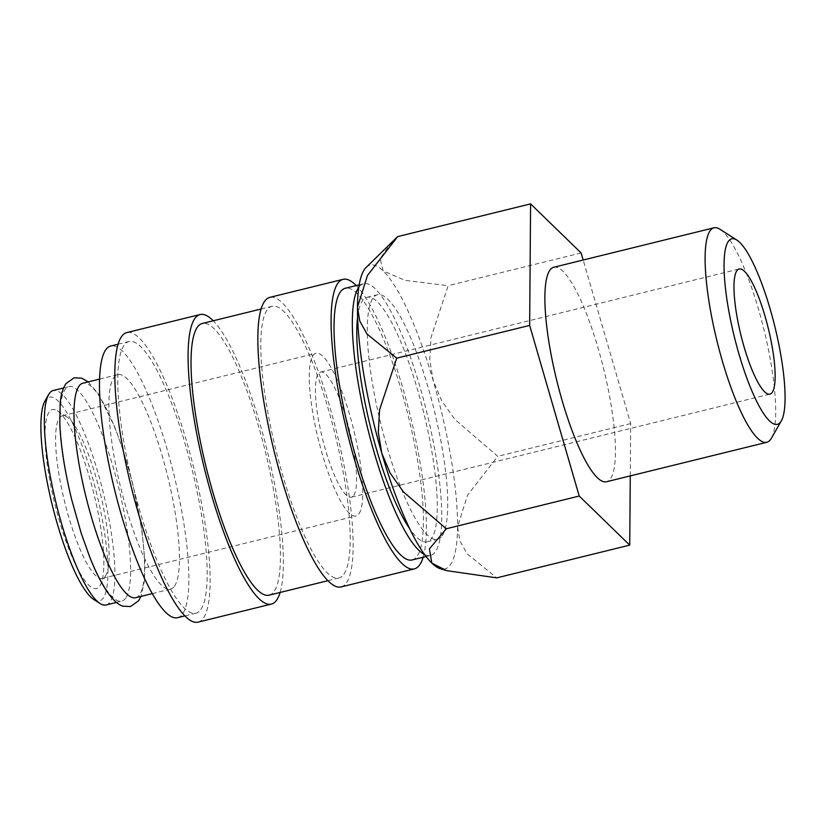 <?xml version="1.0" encoding="UTF-8"?>
<svg xmlns="http://www.w3.org/2000/svg" width="826" height="826" viewBox="0 0 826 826"><rect width="100%" height="100%" fill="white"/><g stroke="black" fill="none" stroke-linecap="round" stroke-linejoin="round"><path stroke-width="0.62" stroke-dasharray="4.13 3.1" d="M125.645 598.189A110.447 24.171 -103.8 0 1 121.742 601.122A110.447 24.171 -103.8 0 1 74.433 509.632A110.447 24.171 -103.8 0 1 65.037 389.583A110.447 24.171 -103.8 0 1 68.93 386.651A110.447 24.171 -103.8 0 1 116.239 478.14A110.447 24.171 -103.8 0 1 125.645 598.189M412.184 559.935A139.893 30.614 76.2 0 0 417.12 556.218A139.893 30.614 76.2 0 0 405.215 404.151A139.893 30.614 76.2 0 0 345.289 288.264M424.585 554.514A139.893 30.614 76.2 0 0 430.501 555.423A139.893 30.614 76.2 0 0 435.426 551.706A139.893 30.614 76.2 0 0 423.531 399.65A139.893 30.614 76.2 0 0 363.595 283.752A139.893 30.614 76.2 0 0 358.783 287.303M341.138 586.914A149.093 32.627 76.2 0 0 346.393 582.95A149.093 32.627 76.2 0 0 333.714 420.878A149.093 32.627 76.2 0 0 269.834 297.37M423.139 557.24A149.093 32.627 76.2 0 0 410.419 416.304A149.093 32.627 76.2 0 0 356.243 285.569M269.183 595.154A139.893 30.614 76.2 0 0 274.108 591.437A139.893 30.614 76.2 0 0 262.214 439.37A139.893 30.614 76.2 0 0 202.277 323.482M343.874 574.256A139.893 30.614 76.2 0 0 331.969 422.189A139.893 30.614 76.2 0 0 272.043 306.301A139.893 30.614 76.2 0 0 267.108 310.018A139.893 30.614 76.2 0 0 279.012 462.085A139.893 30.614 76.2 0 0 338.939 577.973A139.893 30.614 76.2 0 0 343.874 574.256M198.137 622.123A149.093 32.627 76.2 0 0 203.392 618.168A149.093 32.627 76.2 0 0 190.703 456.097A149.093 32.627 76.2 0 0 126.832 332.579M280.138 592.448A149.093 32.627 76.2 0 0 267.407 451.512A149.093 32.627 76.2 0 0 213.242 320.787M177.621 617.693A139.893 30.614 76.2 0 0 182.556 613.976A139.893 30.614 76.2 0 0 170.652 461.92A139.893 30.614 76.2 0 0 110.725 346.032M200.863 609.474A139.893 30.614 76.2 0 0 188.958 457.408A139.893 30.614 76.2 0 0 129.032 341.52A139.893 30.614 76.2 0 0 124.096 345.237A139.893 30.614 76.2 0 0 136.001 497.293A139.893 30.614 76.2 0 0 195.927 613.191A139.893 30.614 76.2 0 0 200.863 609.474M135.701 597.694A110.447 24.171 76.2 0 0 139.594 594.751A110.447 24.171 76.2 0 0 130.198 474.702A110.447 24.171 76.2 0 0 82.879 383.212M174.472 586.171A110.447 24.171 76.2 0 0 165.076 466.122A110.447 24.171 76.2 0 0 117.767 374.622A110.447 24.171 76.2 0 0 113.864 377.554A110.447 24.171 76.2 0 0 123.26 497.603A110.447 24.171 76.2 0 0 170.579 589.103A110.447 24.171 76.2 0 0 174.472 586.171M93.854 599.552A104.923 22.963 76.2 0 0 103.198 598.127A104.923 22.963 76.2 0 0 91.665 474.743A104.923 22.963 76.2 0 0 45.626 399.949A104.923 22.963 76.2 0 0 44.965 400.992M106.048 604.993A110.447 24.171 76.2 0 0 109.941 602.061A110.447 24.171 76.2 0 0 100.545 482.002A110.447 24.171 76.2 0 0 53.236 390.512M391.916 241.935L380.074 258.631L383.192 270.928L405.112 280.355L448.177 285.693L431.048 337.287L429.747 359.723L433.237 380.786A156.455 34.238 -103.8 0 1 457.552 526.864A156.455 34.238 -103.8 0 1 450.438 564.778A156.455 34.238 -103.8 0 1 440.299 568.711M366.114 267.438A156.455 34.238 -103.8 0 1 383.192 270.928A156.455 34.238 -103.8 0 1 433.237 380.786L441.631 400.631L454.92 419.484L497.748 456.313L467.526 495.187L457.552 526.864L459.886 540.834L467.072 553.74L496.798 577.859M553.761 267.263A110.447 24.171 -103.8 0 1 601.07 358.752A110.447 24.171 -103.8 0 1 610.466 478.801A110.447 24.171 -103.8 0 1 606.573 481.734M357.596 317.029A125.903 27.557 -103.8 0 1 362.5 300.685A125.903 27.557 -103.8 0 1 366.94 297.339A125.903 27.557 -103.8 0 1 420.878 401.642A125.903 27.557 -103.8 0 1 431.595 538.5A125.903 27.557 -103.8 0 1 427.156 541.846A125.903 27.557 -103.8 0 1 409.727 528.743M442.055 535.919A125.903 27.557 76.2 0 0 431.348 399.061A125.903 27.557 76.2 0 0 377.41 294.758A125.903 27.557 76.2 0 0 372.97 298.103A125.903 27.557 76.2 0 0 383.677 434.961A125.903 27.557 76.2 0 0 437.615 539.264A125.903 27.557 76.2 0 0 442.055 535.919M353.683 495.466A64.428 14.094 76.2 0 0 348.2 425.442A64.428 14.094 76.2 0 0 320.602 372.072A64.428 14.094 76.2 0 0 318.33 373.775A64.428 14.094 76.2 0 0 323.813 443.81A64.428 14.094 76.2 0 0 351.411 497.18A64.428 14.094 76.2 0 0 353.683 495.466M105.325 576.187A83.756 18.327 76.2 0 0 105.852 575.35A83.756 18.327 76.2 0 0 100.142 492.709A83.756 18.327 76.2 0 0 66.823 416.851A83.756 18.327 76.2 0 0 62.322 415.767A83.756 18.327 76.2 0 0 59.369 417.987A83.756 18.327 76.2 0 0 66.493 509.022A83.756 18.327 76.2 0 0 102.372 578.407A83.756 18.327 76.2 0 0 105.325 576.187M358.99 513.72A83.756 18.327 76.2 0 0 351.866 422.685A83.756 18.327 76.2 0 0 315.986 353.301A83.756 18.327 76.2 0 0 313.023 355.521A83.756 18.327 76.2 0 0 320.158 446.567A83.756 18.327 76.2 0 0 356.037 515.94A83.756 18.327 76.2 0 0 358.99 513.72M99.688 586.047A92.13 20.165 76.2 0 0 100.266 585.138A92.13 20.165 76.2 0 0 93.988 494.216A92.13 20.165 76.2 0 0 57.335 410.78A92.13 20.165 76.2 0 0 49.137 412.029A92.13 20.165 76.2 0 0 59.265 520.37A92.13 20.165 76.2 0 0 99.688 586.047M771.401 438.245A110.447 24.171 76.2 0 0 763.874 329.264A110.447 24.171 76.2 0 0 719.931 229.236M630.269 475.9L630.682 423.583L583.156 260.025M630.682 423.583L497.748 456.313M581.112 252.952L448.177 285.693M359.176 284.846L363.595 283.752M261.078 309.007L272.043 306.301M118.077 344.215L129.032 341.52M99.512 379.113L117.767 374.622M366.94 297.339L377.41 294.758M320.602 372.072L739.156 268.997M62.322 415.767L315.986 353.301M66.823 416.851L57.335 410.78M105.852 575.35L100.266 585.138M63.612 387.962L68.93 386.651M88.196 381.901L98.346 393.868L114.814 427.094L123.477 451.264L132.934 484.625L142 530.984L144.839 560.555L144.478 580.73L141.009 596.382M116.435 602.433L121.742 601.122M102.372 578.407L356.037 515.94M351.411 497.18L769.966 394.105M427.156 541.846L437.615 539.264M152.335 593.595L170.579 589.103M184.972 615.886L195.927 613.191M327.984 580.668L338.939 577.973M426.071 556.518L430.501 555.423"/><path stroke-width="1.24" d="M359.176 284.846L345.289 288.264A139.893 30.614 76.2 0 0 340.353 291.981A139.893 30.614 76.2 0 0 352.258 444.047A139.893 30.614 76.2 0 0 412.184 559.935L426.071 556.518M358.783 287.303A139.893 30.614 76.2 0 0 358.66 287.469A139.893 30.614 76.2 0 0 367.405 427.269A139.893 30.614 76.2 0 0 424.585 554.514M356.243 285.569A149.093 32.627 76.2 0 0 343.089 279.333L269.834 297.37A149.093 32.627 76.2 0 0 264.578 301.325A149.093 32.627 76.2 0 0 277.268 463.396A149.093 32.627 76.2 0 0 341.138 586.914L414.384 568.877A149.093 32.627 76.2 0 0 419.649 564.912A149.093 32.627 76.2 0 0 423.139 557.24M343.089 279.333A149.093 32.627 76.2 0 0 337.824 283.287A149.093 32.627 76.2 0 0 350.513 445.359A149.093 32.627 76.2 0 0 414.384 568.877M261.078 309.007L202.277 323.482A139.893 30.614 76.2 0 0 197.342 327.199A139.893 30.614 76.2 0 0 209.246 479.256A139.893 30.614 76.2 0 0 269.183 595.154L327.984 580.668M213.242 320.787A149.093 32.627 76.2 0 0 200.078 314.541L126.832 332.579A149.093 32.627 76.2 0 0 121.577 336.543A149.093 32.627 76.2 0 0 134.256 498.615A149.093 32.627 76.2 0 0 198.137 622.123L271.382 604.085A149.093 32.627 76.2 0 0 276.638 600.13A149.093 32.627 76.2 0 0 280.138 592.448M200.078 314.541A149.093 32.627 76.2 0 0 194.822 318.506A149.093 32.627 76.2 0 0 207.512 480.577A149.093 32.627 76.2 0 0 271.382 604.085M118.077 344.215L110.725 346.032A139.893 30.614 76.2 0 0 105.79 349.749A139.893 30.614 76.2 0 0 117.695 501.805A139.893 30.614 76.2 0 0 177.621 617.693L184.972 615.886M99.512 379.113L82.879 383.212A110.447 24.171 76.2 0 0 78.986 386.145A110.447 24.171 76.2 0 0 88.382 506.193A110.447 24.171 76.2 0 0 135.701 597.694L152.335 593.595M63.612 387.962L53.236 390.512A110.447 24.171 76.2 0 0 49.343 393.444A110.447 24.171 76.2 0 0 48.641 394.539A110.447 24.171 76.2 0 0 56.178 503.53A110.447 24.171 76.2 0 0 100.111 603.558A110.447 24.171 76.2 0 0 106.048 604.993L116.435 602.433M397.657 236.608L366.114 267.438A156.455 34.238 -103.8 0 0 364.586 269.255A156.455 34.238 -103.8 0 0 357.472 307.158L367.446 275.492L397.657 236.608L530.591 203.877L529.652 325.413L579.222 496.044L629.732 545.119L630.269 475.9M736.864 240.067L719.931 229.236A110.447 24.171 76.2 0 0 713.994 227.8A110.447 24.171 76.2 0 0 710.102 230.733A110.447 24.171 76.2 0 0 719.498 350.782A110.447 24.171 76.2 0 0 766.807 442.282A110.447 24.171 76.2 0 0 770.71 439.339A110.447 24.171 76.2 0 0 771.401 438.245L781.365 420.795A95.496 20.898 76.2 0 0 774.85 326.559A95.496 20.898 76.2 0 0 736.864 240.067A95.496 20.898 76.2 0 0 728.356 241.357A95.496 20.898 76.2 0 0 738.857 353.662A95.496 20.898 76.2 0 0 780.766 421.745A95.496 20.898 76.2 0 0 781.365 420.795M766.807 442.282L606.573 481.734A110.447 24.171 -103.8 0 1 559.264 390.244A110.447 24.171 -103.8 0 1 549.858 270.195A110.447 24.171 -103.8 0 1 553.761 267.263L713.994 227.8M736.885 270.711A64.428 14.094 -103.8 0 1 739.156 268.997A64.428 14.094 -103.8 0 1 766.755 322.367A64.428 14.094 -103.8 0 1 772.238 392.402A64.428 14.094 -103.8 0 1 769.966 394.105A64.428 14.094 -103.8 0 1 742.367 340.735A64.428 14.094 -103.8 0 1 736.885 270.711M409.727 528.743A125.903 27.557 -103.8 0 1 357.596 317.029M629.732 545.119L496.798 577.859L446.629 570.652L431.822 563.095A156.455 34.238 -103.8 0 1 381.788 453.247L378.287 432.194L379.588 409.748L396.717 358.154L366.992 334.034L359.806 321.128L357.472 307.158A156.455 34.238 -103.8 0 0 381.788 453.247L390.171 473.091L403.47 491.945L446.288 528.774L429.406 548.877L431.822 563.095A156.455 34.238 -103.8 0 0 440.299 568.711L446.629 570.652M583.156 260.025L581.112 252.952L530.591 203.877M579.222 496.044L446.288 528.774M529.652 325.413L396.717 358.154M48.641 394.539L44.965 400.992A104.923 22.963 76.2 0 0 52.121 504.531A104.923 22.963 76.2 0 0 93.854 599.552L100.111 603.558M141.009 596.382L138.623 600.739L130.487 606.552L122.909 606.17C119.729 605.252 114.287 602.309 106.286 590.466C100.762 582.02 95.279 570.942 89.817 557.251L81.154 533.069L71.697 499.709C64.8 471.378 60.825 446.061 59.792 423.779L60.153 403.604C60.845 395.076 62.797 388.406 66.008 383.605L74.144 377.781L81.722 378.174L88.196 381.901"/></g></svg>
